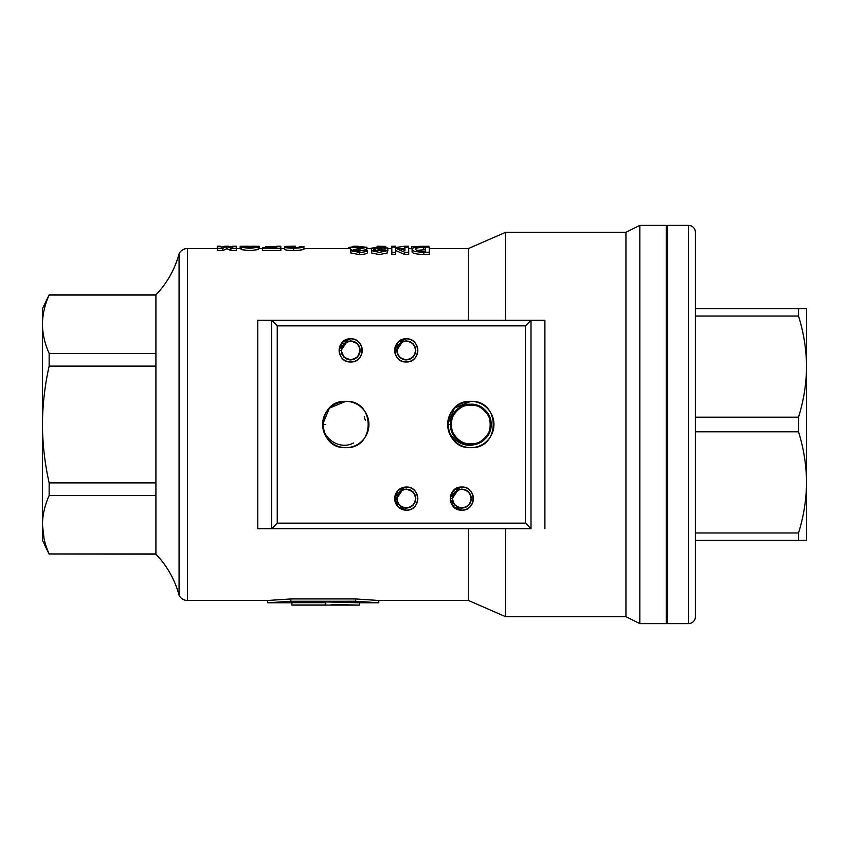 <?xml version="1.0" encoding="UTF-8"?>
<svg xmlns="http://www.w3.org/2000/svg" width="849" height="849" viewBox="0 0 849 849"><rect width="100%" height="100%" fill="white"/><g stroke="black" fill="none" stroke-linecap="round" stroke-linejoin="round"><path stroke-width="1.27" d="M243.759 246.274L255.56 246.306L243.695 246.295M244.682 247.282C248.152 246.645 251.58 246.645 254.987 247.292L254.987 247.292C255.475 248.046 243.95 248.057 244.682 247.282L244.671 247.324M331.184 604.477L359.626 605.104L291.918 605.104M291.918 602.79L267.658 602.79L267.658 600.476L290.804 598.948L290.804 601.251L355.625 601.241L378.781 602.79L359.626 602.79L359.626 605.104M49.146 294.836L49.146 295.038C44.795 304.717 42.567 314.448 42.45 324.233L42.45 308.728L49.146 294.836L155.908 294.836A93.931 93.931 0 0 0 179.065 253.724A9.265 9.265 0 0 1 187.385 248.524L217.259 248.524L217.344 250.572L222.799 250.572L226.959 248.661L230.896 250.572L236.351 250.561L236.255 246.242M155.908 554.164L155.908 353.439L49.146 353.439C44.795 343.739 42.567 334.007 42.45 324.233L42.45 524.767C42.567 534.53 44.795 544.262 49.146 553.962L155.908 554.164A93.931 93.931 0 0 1 179.065 595.276L179.065 253.724M267.658 600.476L187.385 600.476A9.265 9.265 0 0 1 179.065 595.276M468.489 320.306L468.489 248.524L505.537 232.318L625.946 232.318L625.946 616.682L505.537 616.682L468.489 600.476L468.489 528.694M505.537 616.682L505.537 528.694M505.537 320.306L505.537 232.318M531.007 528.694L257.788 528.694L257.788 320.306L531.007 320.306L531.007 528.694L525.457 523.143L525.457 325.857L277.241 325.857L271.68 320.306L271.68 528.694L277.241 523.143L525.457 523.143M625.946 616.682L639.838 623.633L639.838 225.367L625.946 232.318M667.622 225.579A4.627 4.627 0 0 0 666.232 225.367L639.838 225.367M667.622 623.421A4.627 4.627 0 0 1 666.232 623.633L639.838 623.633M325.751 424.5L322.62 424.5L329.401 408.125L345.776 401.344A23.156 23.156 0 0 0 322.62 424.5L329.401 408.125L345.776 401.344C375.64 399.911 375.64 449.089 345.776 447.656C315.902 449.089 315.902 399.911 345.776 401.344C331.715 402.723 323.989 410.438 322.62 424.5A23.156 23.156 0 0 0 345.776 447.656A23.156 23.156 0 0 0 368.933 424.5A23.156 23.156 0 0 0 345.776 401.344M490.446 420.573L489.311 416.838C482.349 396.844 449.567 403.371 450.787 424.5C449.556 450.331 492.07 450.331 490.828 424.5C492.07 398.669 449.556 398.669 450.787 424.5C449.864 441.639 473.498 451.435 484.97 438.657C504.104 421.263 474.039 391.209 456.656 410.343C437.511 427.737 467.576 457.791 484.97 438.657C504.104 421.263 474.039 391.209 456.656 410.343C443.878 421.815 453.663 445.449 470.813 444.526C496.633 445.757 496.633 403.243 470.813 404.474C444.982 403.243 444.982 445.757 470.813 444.526C496.633 445.757 496.633 403.243 470.813 404.474C453.663 403.551 443.878 427.185 456.656 438.657C474.039 457.791 504.104 427.737 484.97 410.343C467.576 391.209 437.511 421.263 456.656 438.657C474.039 457.791 504.104 427.737 484.97 410.343C473.498 397.565 449.864 407.361 450.787 424.5L447.656 424.5L454.438 408.125L470.813 401.344A23.156 23.156 0 0 0 447.656 424.5L454.438 408.125L470.813 401.344C500.677 399.911 500.677 449.089 470.813 447.656C440.939 449.089 440.939 399.911 470.813 401.344C456.751 402.723 449.025 410.438 447.656 424.5A23.156 23.156 0 0 0 470.813 447.656A23.156 23.156 0 0 0 493.959 424.5A23.156 23.156 0 0 0 470.813 401.344M350.69 361.982C335.748 362.693 335.748 338.114 350.69 338.825A11.578 11.578 0 0 0 339.112 350.404L342.497 342.221L350.69 338.825C365.622 338.114 365.622 362.693 350.69 361.982C335.748 362.693 335.748 338.114 350.69 338.825L342.497 342.221L339.112 350.404L342.497 342.221L350.69 338.825L342.497 342.221L339.112 350.404L342.497 342.221L350.69 338.825L342.497 342.221L339.112 350.404L342.497 342.221L350.69 338.825C335.748 338.114 335.748 362.693 350.69 361.982A11.578 11.578 0 0 0 362.258 350.404A11.578 11.578 0 0 0 350.69 338.825C343.654 339.515 339.791 343.378 339.112 350.404A11.578 11.578 0 0 0 350.69 361.982M406.257 361.982C391.325 362.693 391.325 338.114 406.257 338.825A11.578 11.578 0 0 0 394.679 350.404L398.075 342.221L406.257 338.825C421.189 338.114 421.189 362.693 406.257 361.982C391.325 362.693 391.325 338.114 406.257 338.825L398.075 342.221L394.679 350.404L398.075 342.221L406.257 338.825C391.325 338.114 391.325 362.693 406.257 361.982C391.325 362.693 391.325 338.114 406.257 338.825L398.075 342.221L394.679 350.404L398.075 342.221L406.257 338.825C399.221 339.515 395.369 343.378 394.679 350.404A11.578 11.578 0 0 0 406.257 361.982A11.578 11.578 0 0 0 417.835 350.404A11.578 11.578 0 0 0 406.257 338.825M406.257 510.175L398.075 506.779L394.679 498.596L398.075 490.404L406.257 487.018A11.578 11.578 0 0 0 394.679 498.596L398.075 490.404L406.257 487.018C421.189 486.307 421.189 510.886 406.257 510.175L398.075 506.779L394.679 498.596L398.075 490.404L406.257 487.018L398.075 490.404L394.679 498.596L398.075 490.404L406.257 487.018L398.075 490.404L394.679 498.596L398.075 490.404L406.257 487.018C399.221 487.708 395.369 491.56 394.679 498.596A11.578 11.578 0 0 0 406.257 510.175A11.578 11.578 0 0 0 417.835 498.596A11.578 11.578 0 0 0 406.257 487.018M458.163 489.756L452.252 498.596L450.246 498.596L453.642 490.404L461.824 487.018A11.578 11.578 0 0 0 450.246 498.596L453.642 490.404L461.824 487.018C476.767 486.307 476.767 510.886 461.824 510.175C446.892 510.886 446.892 486.307 461.824 487.018L453.642 490.404L450.246 498.596L453.642 490.404L461.824 487.018L453.642 490.404L450.246 498.596L453.642 490.404L461.824 487.018L453.642 490.404L450.246 498.596A11.578 11.578 0 0 0 461.824 510.175L453.642 506.779L450.246 498.596C450.936 491.56 454.799 487.708 461.824 487.018A11.578 11.578 0 0 1 473.402 498.596A11.578 11.578 0 0 1 461.824 510.175M350.743 250.667L350.743 252.917L359.36 254.658C363.574 254.467 366.28 253.883 367.458 252.885L367.458 250.625L354.171 250.635L366.736 247.186L350.329 247.197L362.035 247.526L350.743 250.667L359.36 252.429C363.574 252.238 366.28 251.633 367.458 250.625M350.329 247.197L350.34 249.829L351.603 249.829M356.813 251.569L366.747 249.564L366.747 247.261M371.565 250.72L371.565 252.981L379.461 254.615L387.6 252.875L387.6 250.614L374.908 250.625L381.243 249.128L374.526 248.216L387.876 248.057L379.036 247.144L371.13 248.195L375.555 249.351L371.565 250.72L379.461 252.386L387.6 250.614M371.13 248.195L371.565 250.922M381.243 249.829L387.876 250.349L387.876 248.057M395.517 250.423L404.676 254.498L408.73 254.498L408.656 247.155L404.92 247.155L404.973 250.423L395.814 247.165L391.76 247.165L391.845 252.27L395.581 252.27L395.517 248.131L404.676 252.259L408.73 252.259M391.76 247.165L391.845 254.509L395.581 254.509L395.581 252.27M404.92 247.155L404.941 250.423M412.105 249.139L412.105 251.421C411.616 253.193 415.522 254.212 423.842 254.477L429.371 254.477L429.371 252.238L429.286 247.155L423.757 247.155C415.607 247.112 411.723 247.781 412.105 249.139C411.616 250.943 415.522 251.973 423.842 252.249L429.371 252.238M468.489 248.524L429.318 248.524M412.306 248.524L408.677 248.524M404.92 248.524L400.378 248.524M391.76 248.524L387.876 248.524M371.13 248.524L366.747 248.524M350.329 248.524L303.889 248.524M284.712 246.942L284.712 249.245C284.436 249.935 287.376 250.381 293.552 250.593C301.268 250.147 304.717 249.564 303.889 248.842L303.889 246.528L299.665 246.55C300.567 247.038 298.53 247.462 293.542 247.823L284.712 246.942C284.436 247.632 287.376 248.088 293.552 248.301C301.268 247.855 304.717 247.261 303.889 246.528M288.564 246.942L291.971 246.21L284.521 246.422L284.712 248.736M284.521 248.524L280.87 248.524M276.785 247.781L276.785 246.73L276.816 247.781L262.383 247.781L262.394 250.551L280.87 250.54L280.786 246.242M262.383 248.524L259.168 248.524M258.255 248.778L259.168 248.608L259.168 246.295L252.344 246.21M247.558 246.21L240.161 246.295L245.637 246.677L241.116 247.346L241.116 249.638L249.871 250.614L258.255 249.595L258.255 247.292L254.615 246.688L259.168 246.295M240.161 246.295L240.161 248.608L241.116 248.778M240.161 248.524L236.351 248.524M290.804 598.948L355.625 598.948L378.781 600.476L468.489 600.476M258.542 528.694L257.788 528.694M268.783 600.328L267.7 600.466M402.596 489.756L396.685 498.596L394.679 498.596M402.596 341.563L396.685 350.404L394.679 350.404M347.018 341.563L341.118 350.404L339.112 350.404M447.656 424.5C447.943 439.166 465.263 450.246 478.475 442.998M322.62 424.5C322.907 439.166 340.226 450.246 353.439 442.998M365.41 420.573L364.274 416.838M49.146 353.439L49.146 366.11C44.795 385.488 42.567 404.952 42.45 424.5C42.567 444.08 44.795 463.543 49.146 482.89L49.146 495.561C44.795 505.24 42.567 514.972 42.45 524.767L42.45 540.272L49.146 554.164M155.908 353.439L155.908 294.836M49.146 295.038L155.908 295.038M49.146 366.11L155.908 366.11M49.146 482.89L155.908 482.89M49.146 495.561L155.908 495.561M49.146 553.962L155.908 553.962M44.074 538.839L42.45 524.767M257.788 320.306L271.68 320.306M525.457 325.857L531.007 320.306L544.899 320.306L544.899 528.694M357.45 357.174L360.263 350.404L357.45 357.174L350.69 359.976L343.919 357.174L341.118 350.404L343.919 343.633L350.69 340.831L357.45 343.633L359.53 346.742L357.45 343.633L350.69 340.831L343.919 343.633L341.118 350.404L343.919 357.174L350.69 359.976L357.45 357.174L360.263 350.404L357.45 357.174L350.69 359.976L343.919 357.174L341.118 350.404L343.919 343.633L350.69 340.831L357.45 343.633L359.53 346.742L357.45 343.633L350.69 340.831L343.919 343.633L341.118 350.404C343.601 341.001 349.045 338.74 357.45 343.633C362.353 352.048 360.093 357.493 350.69 359.976C341.277 357.493 339.027 352.048 343.919 343.633C352.324 338.74 357.769 341.001 360.263 350.404C357.769 359.817 352.324 362.067 343.919 357.174C339.027 348.769 341.277 343.314 350.69 340.831C360.093 343.314 362.353 348.769 357.45 357.174C349.045 362.067 343.601 359.817 341.118 350.404C343.601 341.001 349.045 338.74 357.45 343.633C362.353 352.048 360.093 357.493 350.69 359.976C341.277 357.493 339.027 352.048 343.919 343.633C352.324 338.74 357.769 341.001 360.263 350.404C357.769 359.817 352.324 362.067 343.919 357.174C339.027 348.769 341.277 343.314 350.69 340.831C360.093 343.314 362.353 348.769 357.45 357.174C349.045 362.067 343.601 359.817 341.118 350.404C343.601 341.001 349.045 338.74 357.45 343.633C362.353 352.048 360.093 357.493 350.69 359.976C341.277 357.493 339.027 352.048 343.919 343.633C352.324 338.74 357.769 341.001 360.263 350.404C357.769 359.817 352.324 362.067 343.919 357.174C339.027 348.769 341.277 343.314 350.69 340.831C360.093 343.314 362.353 348.769 357.45 357.174C349.045 362.067 343.601 359.817 341.118 350.404C343.601 341.001 349.045 338.74 357.45 343.633C362.353 352.048 360.093 357.493 350.69 359.976C341.277 357.493 339.027 352.048 343.919 343.633C352.324 338.74 357.769 341.001 360.263 350.404C357.769 359.817 352.324 362.067 343.919 357.174C339.027 348.769 341.277 343.314 350.69 340.831C360.093 343.314 362.353 348.769 357.45 357.174C351.157 361.632 345.957 360.602 341.839 354.065M396.685 350.404C399.168 341.001 404.612 338.74 413.028 343.633C417.92 352.048 415.66 357.493 406.257 359.976C396.844 357.493 394.594 352.048 399.486 343.633C407.902 338.74 413.346 341.001 415.83 350.404C413.346 359.817 407.902 362.067 399.486 357.174C394.594 348.769 396.844 343.314 406.257 340.831C415.66 343.314 417.92 348.769 413.028 357.174C404.612 362.067 399.168 359.817 396.685 350.404C399.168 341.001 404.612 338.74 413.028 343.633C417.92 352.048 415.66 357.493 406.257 359.976C396.844 357.493 394.594 352.048 399.486 343.633C407.902 338.74 413.346 341.001 415.83 350.404C413.346 359.817 407.902 362.067 399.486 357.174C394.594 348.769 396.844 343.314 406.257 340.831C415.66 343.314 417.92 348.769 413.028 357.174C404.612 362.067 399.168 359.817 396.685 350.404C399.168 341.001 404.612 338.74 413.028 343.633C417.92 352.048 415.66 357.493 406.257 359.976C396.844 357.493 394.594 352.048 399.486 343.633C407.902 338.74 413.346 341.001 415.83 350.404C413.346 359.817 407.902 362.067 399.486 357.174C394.594 348.769 396.844 343.314 406.257 340.831C415.66 343.314 417.92 348.769 413.028 357.174C404.612 362.067 399.168 359.817 396.685 350.404C399.168 341.001 404.612 338.74 413.028 343.633C417.92 352.048 415.66 357.493 406.257 359.976C396.844 357.493 394.594 352.048 399.486 343.633C407.902 338.74 413.346 341.001 415.83 350.404C413.346 359.817 407.902 362.067 399.486 357.174C394.594 348.769 396.844 343.314 406.257 340.831C415.66 343.314 417.92 348.769 413.028 357.174C406.724 361.632 401.524 360.602 397.417 354.065C401.524 360.602 406.724 361.632 413.028 357.174C417.92 348.769 415.66 343.314 406.257 340.831C396.844 343.314 394.594 348.769 399.486 357.174C407.902 362.067 413.346 359.817 415.83 350.404C413.346 341.001 407.902 338.74 399.486 343.633C394.594 352.048 396.844 357.493 406.257 359.976C415.66 357.493 417.92 352.048 413.028 343.633C404.612 338.74 399.168 341.001 396.685 350.404C399.168 359.817 404.612 362.067 413.028 357.174C417.92 348.769 415.66 343.314 406.257 340.831C396.844 343.314 394.594 348.769 399.486 357.174C407.902 362.067 413.346 359.817 415.83 350.404C413.346 341.001 407.902 338.74 399.486 343.633C394.594 352.048 396.844 357.493 406.257 359.976C415.66 357.493 417.92 352.048 413.028 343.633C404.612 338.74 399.168 341.001 396.685 350.404C399.168 359.817 404.612 362.067 413.028 357.174C417.92 348.769 415.66 343.314 406.257 340.831C396.844 343.314 394.594 348.769 399.486 357.174C407.902 362.067 413.346 359.817 415.83 350.404C413.346 341.001 407.902 338.74 399.486 343.633C394.594 352.048 396.844 357.493 406.257 359.976C415.66 357.493 417.92 352.048 413.028 343.633C404.612 338.74 399.168 341.001 396.685 350.404C399.168 359.817 404.612 362.067 413.028 357.174C417.92 348.769 415.66 343.314 406.257 340.831C396.844 343.314 394.594 348.769 399.486 357.174C407.902 362.067 413.346 359.817 415.83 350.404C413.346 341.001 407.902 338.74 399.486 343.633C394.594 352.048 396.844 357.493 406.257 359.976C415.66 357.493 417.92 352.048 413.028 343.633C404.612 338.74 399.168 341.001 396.685 350.404M396.685 498.596C399.168 489.183 404.612 486.933 413.028 491.826C417.92 500.231 415.66 505.686 406.257 508.169C396.844 505.686 394.594 500.231 399.486 491.826C407.902 486.933 413.346 489.183 415.83 498.596C413.346 507.999 407.902 510.26 399.486 505.367C394.594 496.952 396.844 491.507 406.257 489.024C415.66 491.507 417.92 496.952 413.028 505.367C404.612 510.26 399.168 507.999 396.685 498.596C399.168 489.183 404.612 486.933 413.028 491.826C417.92 500.231 415.66 505.686 406.257 508.169C396.844 505.686 394.594 500.231 399.486 491.826C407.902 486.933 413.346 489.183 415.83 498.596C413.346 507.999 407.902 510.26 399.486 505.367C394.594 496.952 396.844 491.507 406.257 489.024C415.66 491.507 417.92 496.952 413.028 505.367C404.612 510.26 399.168 507.999 396.685 498.596C399.168 489.183 404.612 486.933 413.028 491.826C417.92 500.231 415.66 505.686 406.257 508.169C396.844 505.686 394.594 500.231 399.486 491.826C407.902 486.933 413.346 489.183 415.83 498.596C413.346 507.999 407.902 510.26 399.486 505.367C394.594 496.952 396.844 491.507 406.257 489.024C415.66 491.507 417.92 496.952 413.028 505.367C404.612 510.26 399.168 507.999 396.685 498.596C399.168 489.183 404.612 486.933 413.028 491.826C417.92 500.231 415.66 505.686 406.257 508.169C396.844 505.686 394.594 500.231 399.486 491.826C407.902 486.933 413.346 489.183 415.83 498.596C413.346 507.999 407.902 510.26 399.486 505.367C394.594 496.952 396.844 491.507 406.257 489.024C415.66 491.507 417.92 496.952 413.028 505.367C406.724 509.825 401.524 508.784 397.417 502.258C401.524 508.784 406.724 509.825 413.028 505.367C417.92 496.952 415.66 491.507 406.257 489.024C396.844 491.507 394.594 496.952 399.486 505.367C407.902 510.26 413.346 507.999 415.83 498.596C413.346 489.183 407.902 486.933 399.486 491.826C394.594 500.231 396.844 505.686 406.257 508.169C415.66 505.686 417.92 500.231 413.028 491.826C404.612 486.933 399.168 489.183 396.685 498.596C399.168 507.999 404.612 510.26 413.028 505.367C417.92 496.952 415.66 491.507 406.257 489.024C396.844 491.507 394.594 496.952 399.486 505.367C407.902 510.26 413.346 507.999 415.83 498.596C413.346 489.183 407.902 486.933 399.486 491.826C394.594 500.231 396.844 505.686 406.257 508.169C415.66 505.686 417.92 500.231 413.028 491.826C404.612 486.933 399.168 489.183 396.685 498.596C399.168 507.999 404.612 510.26 413.028 505.367C417.92 496.952 415.66 491.507 406.257 489.024C396.844 491.507 394.594 496.952 399.486 505.367C407.902 510.26 413.346 507.999 415.83 498.596C413.346 489.183 407.902 486.933 399.486 491.826C394.594 500.231 396.844 505.686 406.257 508.169C415.66 505.686 417.92 500.231 413.028 491.826C404.612 486.933 399.168 489.183 396.685 498.596C399.168 507.999 404.612 510.26 413.028 505.367C417.92 496.952 415.66 491.507 406.257 489.024C396.844 491.507 394.594 496.952 399.486 505.367C407.902 510.26 413.346 507.999 415.83 498.596C413.346 489.183 407.902 486.933 399.486 491.826C394.594 500.231 396.844 505.686 406.257 508.169C415.66 505.686 417.92 500.231 413.028 491.826C404.612 486.933 399.168 489.183 396.685 498.596C399.168 489.183 404.612 486.933 413.028 491.826C417.92 500.231 415.66 505.686 406.257 508.169C396.844 505.686 394.594 500.231 399.486 491.826C407.902 486.933 413.346 489.183 415.83 498.596C413.346 507.999 407.902 510.26 399.486 505.367C394.594 496.952 396.844 491.507 406.257 489.024C415.66 491.507 417.92 496.952 413.028 505.367C404.612 510.26 399.168 507.999 396.685 498.596C399.168 489.183 404.612 486.933 413.028 491.826C417.92 500.231 415.66 505.686 406.257 508.169C396.844 505.686 394.594 500.231 399.486 491.826C407.902 486.933 413.346 489.183 415.83 498.596C413.346 507.999 407.902 510.26 399.486 505.367C394.594 496.952 396.844 491.507 406.257 489.024C415.66 491.507 417.92 496.952 413.028 505.367C404.612 510.26 399.168 507.999 396.685 498.596C399.168 489.183 404.612 486.933 413.028 491.826C417.92 500.231 415.66 505.686 406.257 508.169C396.844 505.686 394.594 500.231 399.486 491.826C407.902 486.933 413.346 489.183 415.83 498.596C413.346 507.999 407.902 510.26 399.486 505.367C394.594 496.952 396.844 491.507 406.257 489.024C415.66 491.507 417.92 496.952 413.028 505.367C404.612 510.26 399.168 507.999 396.685 498.596C399.168 489.183 404.612 486.933 413.028 491.826C417.92 500.231 415.66 505.686 406.257 508.169C396.844 505.686 394.594 500.231 399.486 491.826C407.902 486.933 413.346 489.183 415.83 498.596C413.346 507.999 407.902 510.26 399.486 505.367C394.594 496.952 396.844 491.507 406.257 489.024C415.66 491.507 417.92 496.952 413.028 505.367C406.724 509.825 401.524 508.784 397.417 502.258M406.257 489.024L413.028 491.826L415.097 494.935M452.252 498.596C454.735 489.183 460.19 486.933 468.595 491.826C473.487 500.231 471.237 505.686 461.824 508.169C452.421 505.686 450.161 500.231 455.064 491.826C463.469 486.933 468.913 489.183 471.397 498.596C468.913 507.999 463.469 510.26 455.064 505.367C450.161 496.952 452.421 491.507 461.824 489.024C471.237 491.507 473.487 496.952 468.595 505.367C460.19 510.26 454.735 507.999 452.252 498.596C454.735 489.183 460.19 486.933 468.595 491.826C473.487 500.231 471.237 505.686 461.824 508.169C452.421 505.686 450.161 500.231 455.064 491.826C463.469 486.933 468.913 489.183 471.397 498.596C468.913 507.999 463.469 510.26 455.064 505.367C450.161 496.952 452.421 491.507 461.824 489.024C471.237 491.507 473.487 496.952 468.595 505.367C460.19 510.26 454.735 507.999 452.252 498.596C454.735 489.183 460.19 486.933 468.595 491.826C473.487 500.231 471.237 505.686 461.824 508.169C452.421 505.686 450.161 500.231 455.064 491.826C463.469 486.933 468.913 489.183 471.397 498.596C468.913 507.999 463.469 510.26 455.064 505.367C450.161 496.952 452.421 491.507 461.824 489.024C471.237 491.507 473.487 496.952 468.595 505.367C460.19 510.26 454.735 507.999 452.252 498.596C454.735 489.183 460.19 486.933 468.595 491.826C473.487 500.231 471.237 505.686 461.824 508.169C452.421 505.686 450.161 500.231 455.064 491.826C463.469 486.933 468.913 489.183 471.397 498.596C468.913 507.999 463.469 510.26 455.064 505.367C450.161 496.952 452.421 491.507 461.824 489.024C471.237 491.507 473.487 496.952 468.595 505.367C462.302 509.825 457.091 508.784 452.984 502.258M355.625 598.948L355.625 601.241M267.658 602.79L290.804 601.251M378.781 602.79L378.781 600.476M325.772 602.673L325.772 604.987L291.918 604.987L291.918 602.673L325.772 602.673L325.772 601.92L359.626 602.79M325.772 601.92L325.772 604.987M423.842 254.477L423.842 252.249M423.768 247.505L425.551 247.505L425.625 251.463L423.831 251.463C417.973 251.187 415.363 250.413 415.999 249.139C415.299 248.088 417.888 247.547 423.768 247.505L423.768 249.797L425.551 249.797L425.551 247.505M416.795 250.391L423.768 249.797M425.551 249.797L425.593 251.463M395.676 250.423L395.676 248.131M404.676 254.498L404.676 252.259M391.845 254.509L391.845 252.27M381.243 251.803L381.243 249.532M384.958 250.423L384.958 248.131M359.36 254.658L359.36 252.429M350.34 249.829L350.34 247.526M411.807 248.874L411.807 246.56L428.894 246.231L428.894 247.155M420.446 247.197L420.446 246.231M404.527 248.545L404.527 246.231L408.592 246.231L408.592 247.155M396.695 247.377L404.527 246.231M391.697 248.545L391.697 246.231L395.432 246.231L395.432 247.165M391.612 248.863L391.697 246.231M379.025 247.144L379.025 246.221L385.669 246.433L385.669 247.43M377.073 247.176L377.073 246.221L379.025 246.221M377.03 247.176L377.073 246.221M353.524 247.197L353.524 246.221L357.259 246.221L366.747 247.314M348.822 248.524L348.822 247.483L353.524 246.698M366.948 248.524L366.948 247.43M357.259 247.197L357.259 246.221M293.552 250.593L293.552 248.301M284.521 246.422L288.564 246.422M293.637 248.524L293.637 246.21L295.399 246.21M291.971 246.21L293.637 246.21M276.742 246.507L265.875 246.741L276.785 246.73M265.864 248.821L265.864 246.507M265.875 247.781L265.875 246.741M262.394 250.551L262.394 248.269L280.87 248.258M241.116 247.346L249.871 248.322L258.255 247.292M226.959 248.661L226.959 246.348L230.896 248.279L236.351 248.279M230.896 250.572L230.896 248.279M232.743 247.165L232.743 246.242L232.806 247.165L228.158 246.242M232.743 246.242L232.806 247.165M224.709 246.21L228.731 246.21M225.346 246.242L221.186 247.165L220.772 246.242M217.248 248.555L217.259 246.21L220.782 246.21M217.344 250.572L217.344 248.29L222.799 248.279L226.959 246.348M217.248 246.242L217.344 248.29M222.799 250.572L222.799 248.279M226.609 248.661L226.609 246.348M688.465 623.633A6.951 6.951 0 0 0 695.405 616.682L695.405 232.318A6.951 6.951 0 0 0 688.465 225.367L667.622 225.367L667.622 623.633L688.465 623.633L688.465 225.367M695.405 417.188L798.527 417.188L798.527 431.812C803.706 448.378 806.38 465.231 806.55 482.391L806.55 540.272L798.527 540.272L798.527 532.96C803.716 516.341 806.391 499.488 806.55 482.391L806.55 366.609C806.38 349.459 803.706 332.606 798.527 316.04L695.405 316.04M798.527 540.272L695.405 540.272M798.527 532.96L695.405 532.96M798.527 316.04L798.527 308.728L695.405 308.728M798.527 308.728L806.55 308.728L806.55 366.609C806.391 383.706 803.716 400.569 798.527 417.188M798.527 431.812L695.405 431.812M187.385 600.476L187.385 248.524M666.232 623.633L666.232 225.367M277.241 325.857L277.241 523.143M280.796 246.21L276.753 246.21M236.266 246.21L232.753 246.21"/></g></svg>
